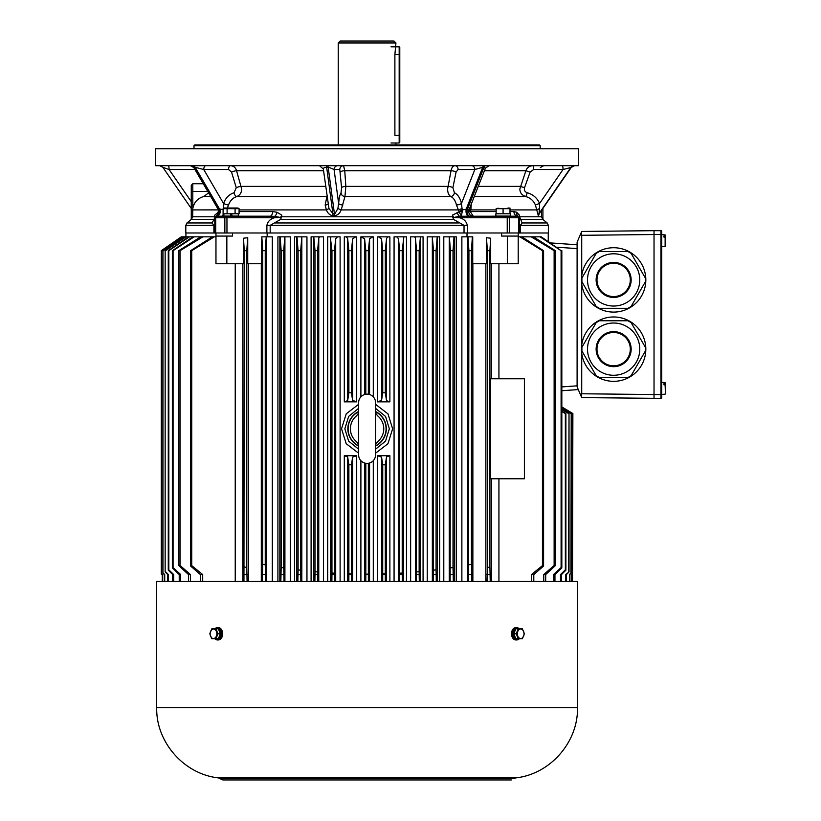 <?xml version="1.0" encoding="UTF-8"?>
<svg xmlns="http://www.w3.org/2000/svg" width="821" height="821" viewBox="0 0 821 821"><rect width="100%" height="100%" fill="white"/><g stroke="black" fill="none" stroke-linecap="round" stroke-linejoin="round"><path stroke-width="1.23" d="M399.17 46.818L399.786 47.433L399.786 142.361L399.17 142.977L399.17 46.818L391.012 46.818M340.161 41.05L394.008 41.05L395.938 42.969L338.242 42.969L340.161 41.05M395.938 42.969L394.891 54.514L394.891 135.291C396.03 145.214 396.03 145.214 394.891 135.291L399.786 135.291M645.829 349.151A32.183 32.183 0 0 0 597.555 321.278A32.183 32.183 0 0 0 597.555 377.024A32.183 32.183 0 0 0 645.829 349.151M587.518 349.151A26.128 26.128 0 0 1 626.71 326.522A26.128 26.128 0 0 1 626.71 371.78A26.128 26.128 0 0 1 587.518 349.151A26.128 26.128 0 0 1 613.646 323.022A26.128 26.128 0 0 1 639.764 349.151A26.128 26.128 0 0 1 613.646 375.279A26.128 26.128 0 0 1 587.518 349.151A26.128 26.128 0 0 1 613.646 323.022A26.128 26.128 0 0 1 639.764 349.151A26.128 26.128 0 0 1 613.646 375.279A26.128 26.128 0 0 1 587.518 349.151M645.378 350.988L631.103 375.71L627.921 377.547L599.371 377.547L596.19 375.71L581.915 350.988L581.915 347.314L596.19 322.591L599.371 320.754L627.921 320.754L631.103 322.591L645.378 347.314L645.378 350.988M596.98 349.151A16.656 16.656 0 0 0 621.969 363.58A16.656 16.656 0 0 0 621.969 334.722A16.656 16.656 0 0 0 596.98 349.151A16.656 16.656 0 0 0 621.969 363.58A16.656 16.656 0 0 0 621.969 334.722A16.656 16.656 0 0 0 596.98 349.151M645.829 279.91A32.183 32.183 0 0 0 597.555 252.037A32.183 32.183 0 0 0 597.555 307.783A32.183 32.183 0 0 0 645.829 279.91M587.518 279.91A26.128 26.128 0 0 1 626.71 257.291A26.128 26.128 0 0 1 626.71 302.539A26.128 26.128 0 0 1 587.518 279.91A26.128 26.128 0 0 1 613.646 253.792A26.128 26.128 0 0 1 639.764 279.91A26.128 26.128 0 0 1 613.646 306.038A26.128 26.128 0 0 1 587.518 279.91A26.128 26.128 0 0 1 613.646 253.792A26.128 26.128 0 0 1 639.764 279.91A26.128 26.128 0 0 1 613.646 306.038A26.128 26.128 0 0 1 587.518 279.91M645.378 281.747L631.103 306.479L627.921 308.306L599.371 308.306L596.19 306.479L581.915 281.747L581.915 278.073L596.19 253.35L599.371 251.513L627.921 251.513L631.103 253.35L645.378 278.073L645.378 281.747M596.98 279.91A16.656 16.656 0 0 0 621.969 294.339A16.656 16.656 0 0 0 621.969 265.481A16.656 16.656 0 0 0 596.98 279.91A16.656 16.656 0 0 0 621.969 294.339A16.656 16.656 0 0 0 621.969 265.481A16.656 16.656 0 0 0 596.98 279.91M581.72 353.215L581.72 393.772L654.029 394.542L654.029 398.38L654.029 230.68L660.956 230.68A0.77 0.77 0 0 1 661.726 231.45L661.726 397.61L661.726 394.542L660.956 394.542L660.956 230.68M581.247 232.538L581.72 231.45L654.029 230.68L654.029 234.529L581.72 235.299L581.247 232.538L577.101 242.216L577.101 386.845L581.72 397.61L660.956 398.38L660.956 394.542L654.029 394.542L654.029 234.529L661.726 234.529M661.726 397.61A0.77 0.77 0 0 1 660.956 398.38A0.77 0.77 0 0 0 661.726 397.61A0.77 0.77 0 0 1 660.956 398.38M581.72 235.299L581.72 275.846M581.72 283.984L581.72 345.077M581.247 396.522L581.72 393.772M209.807 633.781L211.849 628.783L215.933 628.783L217.976 633.781L215.933 638.789L211.849 638.789L209.807 633.781M215.933 638.789L218.314 638.789L220.356 633.781L218.314 628.783L215.933 628.783M220.356 633.781L217.976 633.781M213.47 638.533A4.752 3.356 -90 0 0 216.713 635.013A4.752 3.356 -90 0 0 215.153 629.676A4.752 3.356 -90 0 0 210.227 632.56A4.752 3.356 -90 0 0 213.47 638.533M218.468 638.41A4.844 3.428 -90 0 0 220.87 633.781A4.844 3.428 -90 0 0 218.468 629.163M214.907 628.783A6.158 4.351 90 0 1 217.442 627.634A6.158 4.351 90 0 1 221.793 633.781A6.158 4.351 90 0 1 217.442 639.939A6.158 4.351 90 0 1 214.907 638.789M217.442 639.939L218.314 639.939A6.158 4.351 -90 0 0 222.665 633.781A6.158 4.351 -90 0 0 218.314 627.634L217.442 627.634M518.246 628.783L515.865 628.783L513.823 633.781L516.204 633.781L518.246 628.783L522.33 628.783L524.373 633.781L522.33 638.789L518.246 638.789L516.204 633.781M513.823 633.781L515.865 638.789L518.246 638.789M520.699 638.533A4.752 3.356 90 0 0 523.952 635.013A4.752 3.356 90 0 0 522.382 629.676A4.752 3.356 90 0 0 517.456 632.56A4.752 3.356 90 0 0 520.699 638.533M515.701 629.163A4.844 3.428 90 0 0 513.31 633.781A4.844 3.428 90 0 0 515.701 638.41M519.272 638.789A6.158 4.351 -90 0 1 516.737 639.939A6.158 4.351 -90 0 1 512.376 633.781A6.158 4.351 -90 0 1 516.737 627.634A6.158 4.351 -90 0 1 519.272 628.783M516.737 627.634L515.865 627.634A6.158 4.351 90 0 0 511.514 633.781A6.158 4.351 90 0 0 515.865 639.939L516.737 639.939M577.491 707.702L577.491 581.473L156.688 581.473L156.688 707.702L577.491 707.702C578.22 742.287 550.029 774.275 515.629 777.908L218.54 777.908C184.14 774.275 155.959 742.287 156.688 707.702M222.019 637.004L222.019 630.569M512.15 637.004L512.15 630.569M218.54 777.908L219.977 778.667L514.203 778.667L515.629 777.908M232.097 216.067L231.696 213.788L232.097 216.067L238.306 216.067L238.306 213.788L235.093 213.788L239.085 213.788L239.085 208.678L223.096 208.678L225.098 208.062M224.236 208.021L237.946 208.021L224.236 208.021L223.096 208.678L223.096 213.788L227.099 213.788L223.887 213.788L223.887 216.067L230.886 216.067L230.485 213.788L230.886 216.067M235.945 208.277L237.095 208.062M227.099 208.678L227.099 213.788L235.093 213.788L235.093 208.678M507.922 208.021L510.005 208.062M496.151 208.678L496.151 213.788L510.005 213.788L510.005 208.678L496.151 208.678L498.234 208.175M503.078 213.788L503.078 208.678M495.863 216.067L510.293 216.067L510.262 213.788L495.863 213.788L495.863 216.067M665.421 391.668L665.421 384.012L663.953 383.715L663.953 384.803L665.421 385.1L665.421 392.756M665.133 384.885L665.421 393.854L665.421 384.012M663.953 383.715L663.953 384.803M665.133 237.177L665.133 246.454L665.421 236.304L663.953 236.017L663.953 237.105L665.421 237.392L665.421 245.048M665.421 237.392L665.133 234.909L661.726 234.611M663.953 236.017L663.953 237.105M281.634 216.785L280.536 219.484L270.181 225.354L270.181 232.99L266.887 232.99L266.887 225.354C267.82 221.362 270.407 218.817 274.635 217.729L226.955 217.729L226.955 216.19L216.405 216.19L270.099 216.19A4.618 2.494 90 0 0 272.593 211.572L277.016 212.259L281.788 215.143L281.634 216.785L452.576 216.785L452.422 215.143L459.165 211.787L456.455 204.973C455.368 200.622 453.459 197.799 450.75 196.486C448.718 195.213 447.671 192.73 447.609 189.004L451.047 170.737C451.612 167.679 452.905 165.996 454.926 165.678A3.848 3.192 90 0 1 458.108 169.516L456.086 172.051L452.894 187.691L454.413 192.75A3.848 3.099 -66.4 0 1 450.75 196.486L344.953 196.486L341.218 209.909L458.375 209.909M270.181 232.99L464.029 232.99L464.029 225.354L453.674 219.484L452.576 216.785M239.085 209.909L326.389 209.909L325.157 204.973L326.932 196.486L236.9 196.486A3.848 2.094 73.6 0 1 234.016 192.75L236.263 187.691L231.532 172.051L228.536 169.516A3.848 2.155 -90 0 1 230.68 165.678C233.728 165.986 235.689 167.669 236.561 170.737L241.661 189.004C241.569 192.73 239.978 195.224 236.9 196.486C232.928 197.789 230.137 200.622 228.536 204.973L227.396 208.021M339.791 169.516A3.848 3.777 -90 0 1 343.568 165.678L344.748 170.737L345.836 186.377L344.953 196.486A3.848 3.664 38 0 1 341.054 192.75L341.567 187.691L339.791 169.516L334.085 169.516L328.913 167.33L326.666 167.31C324.028 167.443 322.971 168.182 323.515 169.516M519.847 189.004L525.892 170.737C526.928 167.679 529.278 165.996 532.952 165.678A3.848 0.739 90 0 1 533.681 169.516L530.13 172.051L524.537 187.691C523.952 190.174 524.835 191.857 527.185 192.75A3.848 0.708 -76 0 1 525.563 196.486C521.858 195.213 519.96 192.73 519.847 189.004M214.866 225.354L185.813 225.354L185.813 232.99L213.912 232.99L213.912 225.354L212.034 222.963L214.055 219.484L214.866 216.231M208.596 192.894L203.782 196.486C197.697 198.261 194.043 202.264 192.802 208.493L192.658 216.929L191.262 219.484L191.262 185.289L192.802 183.75L203.259 183.75M266.887 232.99L214.866 232.99L214.753 215.143L218.735 211.787L218.283 209.899L192.648 209.909L192.648 216.785L214.845 216.785M519.436 215.143L519.426 217.473L517.794 216.19L507.234 216.19L517.794 216.19A4.618 3.879 90 0 1 513.915 211.572L516.666 212.259L519.436 215.143L519.354 216.785L541.521 216.785L541.521 210.484M542.917 208.462L542.917 219.484L541.521 216.785M519.334 216.292L522.156 222.963L520.288 225.354L520.288 232.99L548.366 232.99L548.366 225.354L519.334 225.354M341.218 209.909L341.136 209.899C339.976 213.265 337.759 215.225 334.506 215.79L333.028 215.79C329.796 215.225 327.6 213.265 326.46 209.899L326.389 209.909M539.407 213.552L538.34 215.79L535.405 204.973C533.517 200.622 530.243 197.799 525.563 196.486L474.281 196.486M168.356 165.678A3.848 0.739 -90 0 1 169.085 169.516L162.845 167.33L191.262 208.462M319.502 165.678L323.32 169.013L328.964 208.534L332.885 213.573L335.101 213.429L337.872 208.534L338.642 203.475C339.124 197.902 339.935 194.32 341.054 192.75M194.002 145.676L540.177 145.676L539.407 144.906L194.762 144.906L194.002 145.676L194.002 148.755M155.58 165.678L578.589 165.678L578.589 148.755L155.58 148.755L155.58 165.678M471.254 204.183L470.895 209.909L496.151 209.909M510.005 209.909L536.883 209.909L539.448 208.534L539.028 213.573L539.715 212.998M470.895 209.909L470.248 211.572L496.151 211.572M218.242 209.909L218.099 209.181M192.535 217.791L192.658 216.929M214.866 232.99L213.912 232.99M520.288 232.99L464.029 232.99M519.426 217.473L519.334 232.99M507.234 232.99L507.234 216.19L461.32 216.251L459.575 216.364L459.575 217.729C463.803 218.817 466.379 221.362 467.323 225.354L467.323 232.99M571.2 167.412L563.032 169.516A3.848 0.739 90 0 0 562.303 165.678M527.185 192.75C532.983 194.341 537.119 197.923 539.582 203.475L539.448 208.534M469.694 216.19A4.618 2.566 89.6 0 1 467.426 213.686A4.618 2.566 89.6 0 1 467.58 208.924L469.048 209.766L469.53 208.534L469.048 209.766A3.848 1.098 -156.1 0 0 470.31 211.274M485.437 168.141L482.686 167.31L474.825 169.516A3.848 3.192 90 0 0 471.644 165.678M454.413 192.75C457.718 194.341 460.068 197.923 461.474 203.475L462.192 209.95L467.58 208.924L483.959 167.31A3.848 2.155 -90 0 1 485.714 165.678M224.851 232.99L224.851 217.729L214.866 217.729A1.539 1.539 0 0 1 216.405 216.19L216.385 216.19A4.618 3.838 89.4 0 0 219.761 213.686A4.618 3.838 89.4 0 0 219.474 208.924L223.353 209.766M223.343 208.544L223.548 203.475C225.652 197.902 229.141 194.32 234.016 192.75M205.897 165.678A3.848 2.155 -90 0 0 203.741 169.516L195.193 167.31L193.828 167.587L190.503 165.678M218.786 209.95L218.643 208.986L219.474 208.924L195.193 167.31A3.848 3.192 -90 0 0 192.586 165.678M159.685 165.678L162.897 167.31M458.108 169.516L474.825 169.516L461.474 203.475A3.848 1.242 -13.3 0 1 456.455 204.973M462.007 208.534L458.436 209.899M459.093 211.49A3.848 1.006 154 0 1 462.192 209.95L462.223 211.664L459.165 211.787L461.32 216.251L462.223 211.664M470.833 209.899L469.53 208.534M533.681 169.516L563.032 169.516L539.582 203.475L535.405 204.973M228.536 204.973A3.848 0.842 19.4 0 1 223.548 203.475L203.741 169.516L228.536 169.516M337.862 165.678A3.848 3.777 -90 0 0 334.085 169.516L338.642 203.475A3.848 1.478 4.6 0 0 342.911 204.973M328.031 204.08A3.848 1.478 4.6 0 1 325.157 204.973M328.964 208.534L326.46 209.899M341.136 209.899L337.872 208.534M518.503 232.99L518.503 217.729L459.575 217.729L453.674 217.473L452.422 215.143M281.788 215.143L280.546 217.473L274.635 217.729L274.635 216.364L270.099 216.19M517.374 216.19A1.539 1.119 -90 0 1 518.503 217.729L519.334 217.729A1.539 1.539 0 0 0 517.794 216.19M457.194 212.259A4.618 2.299 72.7 0 0 459.575 216.364L453.674 217.473M217.524 212.259A4.618 3.818 62.7 0 1 215.697 216.364L214.774 217.473M280.546 217.473L274.635 216.364A4.618 2.299 107.3 0 0 277.016 212.259M223.281 213.788L222.696 216.19L223.887 215.923M214.866 217.729A1.539 1.539 0 0 1 216.405 216.19A4.618 3.787 90 0 0 219.761 213.706A4.618 3.787 90 0 0 219.505 208.924M216.18 216.21A4.618 3.951 81.7 0 0 218.643 208.986L194.331 167.31A3.848 3.192 -90 0 0 191.724 165.678M218.971 211.767L217.719 215.081M468.678 211.572C468.955 214.384 470.484 215.923 473.255 216.19L470.248 211.572L468.678 211.572L469.048 209.766M469.786 216.19A4.618 2.637 90 0 1 467.447 213.706A4.618 2.637 90 0 1 467.631 208.924M468.391 216.21A4.618 2.371 85 0 1 466.287 208.986L482.686 167.31A3.848 2.155 -90 0 1 484.441 165.678M491.338 478.776L491.338 581.473M498.932 581.473L498.932 478.776M185.915 236.838L185.915 232.99M215.964 236.068L215.964 263.757L215.964 232.99L215.964 236.068L232.559 236.068L232.559 232.99M365.797 581.473L365.817 574.156L368.362 574.156L368.362 463.29M368.362 574.156L368.383 581.473M468.524 581.473L468.935 250.682L467.949 236.838L472.732 236.838L472.732 263.757L486.453 263.757L486.453 237.721L490.681 238.213L489.911 250.682L487.397 250.682L486.453 237.721M468.935 564.776L471.449 564.304L471.449 250.682L468.935 250.682M461.874 581.473L461.874 236.838L467.949 236.838M471.449 564.304L471.849 581.473M472.865 263.757L472.865 581.473M472.362 236.838L471.449 250.682M450.144 581.473L450.431 250.682L449.354 236.838L456.271 236.838L456.271 581.473M450.431 567.886L453.018 567.496L453.018 250.682L450.431 250.682M443.792 581.473L443.792 236.838L449.354 236.838M453.018 567.496L453.315 581.473M454.034 236.838L453.018 250.682M433.303 581.473L433.519 250.682L432.298 236.838L439.666 236.838L439.666 581.473M433.519 570.174L436.084 569.866L436.084 250.682L433.519 250.682M436.084 569.866L436.3 581.473M437.213 236.838L436.084 250.682M416.463 581.473L416.596 250.682L415.416 238.049L414.687 236.838L420.424 236.838L419.151 250.682L416.596 250.682M416.596 571.95L419.151 571.714L419.151 250.682M419.151 571.714L419.295 581.473M399.601 581.473L399.673 250.682L398.483 238.644L396.676 236.838L403.87 236.838L402.218 250.682L399.673 250.682M399.673 573.202L402.218 573.048L402.218 250.682M402.218 573.048L402.3 581.473M382.709 581.473L382.74 464.768L385.285 464.809L386.527 456.866L389.883 455.696L377.486 455.696L381.539 457.112L382.74 464.768M382.74 573.93L385.285 573.858L385.285 464.809M385.285 573.858L385.326 581.473M365.817 574.156L365.817 463.29M487.079 581.473L487.397 567.814L489.911 566.788L489.911 250.682M489.911 566.788L490.229 581.473M490.476 478.776L490.476 378.768L524.393 378.768L524.393 478.776L490.476 478.776M491.338 263.757L491.338 378.768M501.61 232.99L501.61 236.068L507.327 236.068L507.327 263.757L490.681 263.757L490.681 238.213M487.397 567.814L487.397 250.682M485.868 581.473L485.868 263.757M262.32 581.473L262.72 564.304L265.245 564.776L265.245 250.682L262.72 250.682L261.817 236.838L272.305 236.838L272.305 581.473M265.245 564.776L265.645 581.473M266.22 236.838L265.245 250.682M262.72 564.304L262.72 250.682M261.304 581.473L261.304 263.757M243.94 581.473L244.268 250.682L243.488 238.213L247.726 237.721L247.726 263.757L261.447 263.757L261.817 236.838M348.843 581.473L348.884 573.858L351.429 573.93L351.429 464.768L352.63 457.112L356.694 455.696L344.297 455.696L347.652 456.866L348.884 464.809L351.429 464.768M351.429 573.93L351.46 581.473M348.884 573.858L348.884 464.809M331.879 581.473L331.951 573.048L334.506 573.202L334.506 250.682L331.951 250.682L330.309 236.838L337.493 236.838L335.697 238.644L334.506 250.682M334.506 573.202L334.578 581.473M331.951 573.048L331.951 250.682M314.884 581.473L315.028 571.714L317.583 571.95L317.583 250.682L315.028 250.682L313.786 236.838L319.492 236.838L318.764 238.049L317.583 250.682M317.583 571.95L317.717 581.473M315.028 571.714L315.028 250.682M297.869 581.473L298.095 569.866L300.66 570.174L300.66 250.682L298.095 250.682L296.956 236.838L301.871 236.838L300.66 250.682M300.66 570.174L300.866 581.473M298.095 569.866L298.095 250.682M294.503 581.473L294.503 236.838L296.956 236.838M280.854 581.473L281.162 567.496L283.738 567.886L283.738 250.682L281.162 250.682L280.146 236.838L290.377 236.838L290.377 581.473M283.738 567.886L284.035 581.473M284.815 236.838L283.738 250.682M281.162 567.496L281.162 250.682M277.909 581.473L277.909 236.838L280.146 236.838M244.268 566.788L246.772 567.814L246.772 250.682L244.268 250.682M242.842 581.473L242.842 263.757M243.488 238.213L243.488 263.757L226.842 263.757L226.842 236.068M246.772 567.814L247.09 581.473M248.311 263.757L248.311 581.473M247.726 237.721L246.772 250.682M161.306 574.156L161.306 250.682L161.306 574.156M181.308 236.838L161.306 250.682L181.308 236.838L215.964 236.838M162.281 581.473L162.281 574.546L161.686 573.93L161.686 250.682L181.657 236.838M161.819 573.858L162.496 574.546L162.496 581.473M181.923 236.838L161.819 250.682M161.686 573.93L161.686 250.682M164.272 581.473L164.272 574.546L162.969 573.202L162.969 250.682L182.96 236.838M163.235 573.048L164.723 574.546L164.723 581.473M183.483 236.838L163.235 250.682M162.969 573.202L162.969 250.682M167.71 581.473L167.71 574.546L165.154 571.96L165.154 250.682L185.248 236.838M165.565 571.734L168.428 574.546L168.428 581.473M186.008 236.838L165.565 250.682M165.154 571.96L165.154 250.682M172.656 581.473L172.656 574.546L168.274 570.205L168.274 250.682L188.532 236.838M168.274 570.205L168.828 569.887L168.828 250.682L168.274 250.682M168.828 569.887L173.703 574.546L173.703 581.473M189.507 236.838L168.828 250.682M179.224 581.473L179.224 574.546L172.348 567.927L172.348 250.682L192.884 236.838M172.348 567.927L173.067 567.547L173.067 250.682L172.348 250.682M173.067 567.547L180.661 574.546L180.661 581.473M194.125 236.838L173.067 250.682M188.481 581.473L188.481 574.546L178.773 565.607L178.773 250.682L200.776 236.838M178.773 565.607L180.045 565.464L180.045 250.682L178.773 250.682M180.045 565.464L190.41 574.546L190.41 581.473M202.941 236.838L180.045 250.682M200.386 581.473L200.386 574.546L190.595 566.049L190.595 250.682L212.352 236.838M190.595 566.049L191.734 565.628L191.734 250.682L190.595 250.682M191.734 565.628L202.695 574.546L202.695 581.473M235.237 263.757L235.237 581.473M214.291 236.838L191.734 250.682M553.508 581.473L553.508 574.546L561.102 567.547L561.102 250.682L540.054 236.838L541.285 236.838L561.102 250.682M543.759 581.473L543.759 574.546L554.134 565.464L554.134 250.682L531.228 236.838L540.054 236.838M561.102 567.547L561.831 567.927L561.831 250.682M561.831 567.927L554.945 574.546L554.945 581.473M531.474 581.473L531.474 574.546L542.445 565.628L542.445 250.682L519.888 236.838L531.228 236.838M554.134 565.464L555.396 565.607L555.396 250.682L554.134 250.682M555.396 565.607L545.688 574.546L545.688 581.473M533.404 236.838L555.396 250.682M542.445 565.628L543.584 566.049L543.584 250.682L542.445 250.682M543.584 566.049L533.794 574.546L533.794 581.473M521.817 236.838L543.584 250.682M518.205 236.838L519.888 236.838M498.932 378.768L498.932 263.757M550.296 242.903L577.101 244.781L550.296 242.903L548.254 241.528L548.254 232.99M561.831 409.248L569.015 413.538L569.015 571.96L566.469 574.546L566.469 581.473M565.741 581.473L565.741 574.546L569.015 571.96M569.015 413.538L568.604 571.734M568.604 413.538L561.831 409.556M561.831 411.126L565.895 413.538L565.895 570.205L561.523 574.546L561.523 581.473M560.476 581.473L560.476 574.546L565.341 569.887L565.895 570.205M565.895 413.538L565.341 413.538L565.341 569.887M565.341 413.538L561.831 411.495M569.446 581.473L569.446 574.546L570.934 573.048L569.897 574.546L569.897 581.473M561.831 407.914L571.211 413.538L570.934 573.048M570.934 413.538L561.831 408.14M571.211 413.538L571.211 573.202M571.673 581.473L571.673 574.546L572.35 573.858L571.888 581.473M561.831 407.134L572.483 413.538L572.35 573.858M572.35 413.538L561.831 407.257M572.483 413.538L572.483 573.93M572.483 581.473L572.873 413.538L561.831 406.918L572.873 413.538L572.483 581.473M358.623 453.223L346.226 443.72L341.546 428.788L346.236 413.805L358.623 404.312M373.288 396.851L373.288 236.838L361.404 236.838L372.775 236.838L369.573 238.819L368.362 250.682L365.817 250.682L364.596 238.819L360.891 236.838L360.891 396.851M375.546 404.312L387.974 413.856L392.623 428.788L387.953 443.72L375.546 453.223M351.429 250.682L351.429 392.777L352.63 400.422L356.694 401.849L344.297 401.849L344.297 236.838L355.667 236.838L352.63 238.901L351.429 250.682L348.884 250.682L347.652 238.408L346.052 236.838M385.285 250.682L385.285 392.736L386.527 400.679L389.883 401.849L377.486 401.849L377.486 236.838L388.117 236.838L386.527 238.408L385.285 250.682L382.74 250.682L381.539 238.901L378.502 236.838M467.005 236.838L467.005 232.99M267.164 236.838L267.164 232.99M427.228 581.473L427.228 236.838L432.298 236.838M410.644 581.473L410.644 236.838L414.687 236.838M420.424 581.473L420.424 236.838L423.072 236.838L423.072 581.473M394.07 581.473L394.07 236.838L396.676 236.838M403.87 236.838L406.477 236.838L406.477 581.473M337.493 236.838L340.11 236.838L340.11 581.473M327.702 581.473L327.702 236.838L330.309 236.838M319.492 236.838L323.525 236.838L323.525 581.473M311.097 581.473L311.097 236.838L313.755 236.838L313.755 581.473M301.871 236.838L306.951 236.838L306.951 581.473M358.623 411.495A19.232 19.232 0 0 0 358.623 446.039M358.623 408.345L348.627 416.442L344.841 428.798L348.638 441.113L358.623 449.2M375.546 446.039A19.232 19.232 0 0 0 375.546 411.495M368.362 394.244L368.362 250.682M365.817 394.244L365.817 250.682M355.667 236.838L356.694 236.838L356.694 401.849M351.429 392.777L348.884 392.736L348.884 250.682M348.884 392.736L347.652 400.679L344.297 401.849M385.285 392.736L382.74 392.777L382.74 250.682M382.74 392.777L381.539 400.422L377.486 401.849M388.117 236.838L389.883 236.838L389.883 401.849M215.964 263.757L226.842 263.757M507.327 263.757L518.205 263.757L518.205 232.99M507.327 236.068L518.205 236.068M578.282 389.585L561.831 390.734L578.282 389.585M375.546 449.2L385.552 441.093L389.339 428.788L385.572 416.473L375.546 408.345M471.849 574.546L468.524 574.546M453.315 574.546L450.144 574.546M436.3 574.546L433.303 574.546M419.295 574.546L416.463 574.546M402.3 574.546L399.601 574.546M385.326 574.546L382.709 574.546M368.383 574.546L365.797 574.546M490.229 574.546L487.079 574.546M265.645 574.546L262.32 574.546M351.46 574.546L348.843 574.546M334.578 574.546L331.879 574.546M317.717 574.546L314.884 574.546M300.866 574.546L297.869 574.546M284.035 574.546L280.854 574.546M247.09 574.546L243.94 574.546M168.428 574.546L167.71 574.546M173.703 574.546L172.656 574.546M180.661 574.546L179.224 574.546M190.41 574.546L188.481 574.546M202.695 574.546L200.386 574.546M554.945 574.546L553.508 574.546M545.688 574.546L543.759 574.546M533.794 574.546L531.474 574.546M566.469 574.546L565.741 574.546M561.523 574.546L560.476 574.546M358.623 445.782A19.006 19.006 0 0 1 358.623 411.762M375.546 445.782A19.006 19.006 0 0 0 375.546 411.762M375.546 444.5L377.66 441.688L375.546 444.325M377.66 441.688A16.697 16.697 0 0 0 377.66 415.857L375.546 413.045M377.66 415.857L375.546 413.22M358.623 413.045L356.509 415.857A16.697 16.697 0 0 0 356.509 441.688L358.623 444.325M356.509 415.857L358.623 413.22M367.09 394.152A8.467 8.467 0 0 1 375.546 402.618L375.546 454.926A8.467 8.467 0 0 1 367.09 463.393A8.467 8.467 0 0 1 358.623 454.926L358.623 402.618A8.467 8.467 0 0 1 367.09 394.152M356.509 441.688L358.623 444.5M394.891 54.514L399.786 54.514M596.128 349.151A17.508 17.508 0 0 1 622.4 333.983A17.508 17.508 0 0 1 622.4 364.319A17.508 17.508 0 0 1 596.128 349.151M596.128 279.91A17.508 17.508 0 0 1 622.4 264.752A17.508 17.508 0 0 1 622.4 295.078A17.508 17.508 0 0 1 596.128 279.91M231.779 214.25L230.568 214.25M665.133 383.797L665.133 382.607L661.726 382.309M665.133 236.089L665.133 234.909M236.263 187.691A3.848 0.739 -16.8 0 1 241.292 186.377L325.65 186.377M341.567 187.691A3.848 1.293 -4 0 1 345.836 186.377L447.866 186.377A3.848 1.088 11.5 0 1 452.894 187.691M478.263 186.377L520.298 186.377L524.537 187.691M327.579 165.678A3.848 0.739 -90 0 1 328.184 167.31L334.393 213.573A3.848 0.718 -89.6 0 1 334.506 215.79M574.361 165.678A3.848 3.777 -90 0 0 571.272 167.31L539.315 213.573A3.848 3.777 -88.1 0 0 538.627 215.79M194.957 169.516L169.085 169.516L191.262 201.617M275.425 222.963L458.785 222.963M467.323 225.354L266.887 225.354M280.536 219.484L453.674 219.484M510.005 211.572L513.915 211.572M520.134 219.484L542.784 219.484M203.782 196.486L210.689 196.486M191.385 219.484L214.055 219.484M484.411 170.737L525.892 170.737L530.13 172.051M340.479 172.051A3.848 1.293 -4 0 1 344.748 170.737L451.047 170.737A3.848 1.088 11.5 0 1 456.086 172.051M231.532 172.051A3.848 0.739 -16.8 0 1 236.561 170.737L323.546 170.737M191.262 219.484L186.952 222.963L212.034 222.963M522.156 222.963L547.217 222.963L542.917 219.484M239.085 211.572L272.593 211.572M216.816 216.19A1.539 1.119 90 0 0 215.697 217.729L215.697 232.99M225.898 216.19A1.539 1.057 90 0 0 224.851 217.729L226.955 217.729L226.955 232.99M508.291 216.19A1.539 1.057 -90 0 1 509.348 217.729L509.348 232.99M326.07 165.678A3.848 0.739 -90 0 1 326.666 167.31L332.885 213.573A3.848 0.749 -90.4 0 1 333.028 215.79M574.074 165.678A3.848 3.777 -90 0 0 570.985 167.31L539.028 213.573A3.848 3.777 -91.8 0 0 538.34 215.79M518.503 216.364A4.618 3.818 117.3 0 1 516.666 212.259M192.802 208.493L192.802 191.447L207.754 191.447M192.802 183.75L192.802 191.447L191.262 191.447M369.573 581.473L369.573 463.013M467.724 581.473L467.724 236.838M449.272 581.473L449.272 236.838M454.321 581.473L454.321 236.838M432.339 581.473L432.339 237.074M437.367 581.473L437.367 236.838M415.416 581.473L415.416 238.049M398.483 581.473L398.483 238.644M403.47 581.473L403.47 237.649M381.539 581.473L381.539 457.112M386.527 581.473L386.527 456.866M364.596 581.473L364.596 463.013M266.445 581.473L266.445 236.838M352.63 581.473L352.63 457.112M347.652 581.473L347.652 456.866M335.697 581.473L335.697 238.644M330.699 581.473L330.699 237.649M318.764 581.473L318.764 238.049M301.83 581.473L301.83 237.074M296.802 581.473L296.802 236.838M284.908 581.473L284.908 236.838M279.858 581.473L279.858 236.838M373.288 581.473L373.288 460.694M389.883 581.473L389.883 455.696M377.486 581.473L377.486 455.696M360.891 581.473L360.891 460.694M356.694 581.473L356.694 455.696M344.297 581.473L344.297 455.696M364.596 394.532L364.596 238.819M352.63 400.422L352.63 238.901M347.652 400.679L347.652 238.408M381.539 400.422L381.539 238.901M386.527 400.679L386.527 238.408M369.573 394.532L369.573 238.819M561.831 386.907L577.101 385.839M577.101 248.609L556.648 247.183M391.012 142.977L399.17 142.977M338.242 144.906L338.242 42.969M395.938 144.906L395.938 142.977M219.977 778.667L222.85 779.95L511.329 779.95M222.85 779.95L465.815 779.95M237.946 208.021L239.085 208.678M665.133 394.152L661.726 394.46M665.133 246.454L661.726 246.752M186.952 222.963L185.813 225.354M548.366 225.354L547.217 222.963M540.177 148.755L540.177 145.676M574.495 165.678L571.324 167.34L539.284 213.614M489.029 165.678L485.447 168.11L469.263 209.222M215.892 216.282C218.622 215.081 219.443 212.855 218.345 209.601L193.828 167.587M469.499 208.596L469.263 209.242M540.341 167.587L543.666 165.678"/></g></svg>

